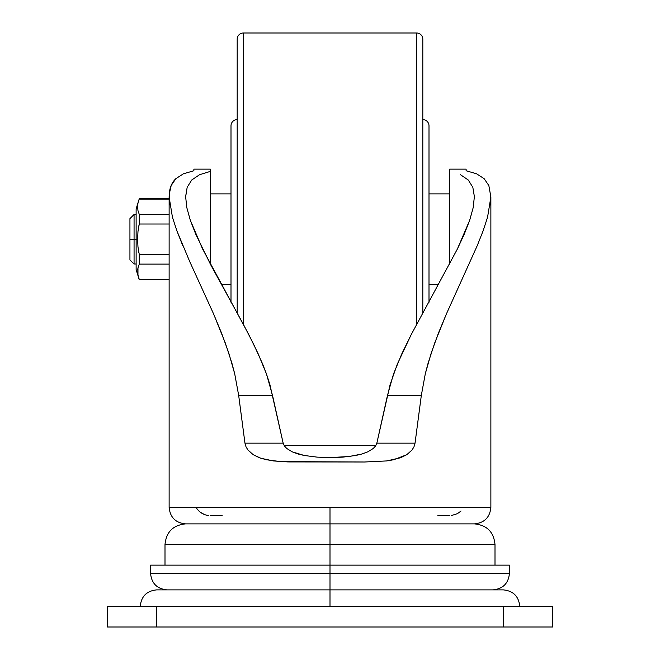 <?xml version="1.0" encoding="UTF-8"?>
<svg xmlns="http://www.w3.org/2000/svg" width="660" height="660" viewBox="0 0 660 660"><rect width="100%" height="100%" fill="white"/><g stroke="black" fill="none" stroke-linecap="round" stroke-linejoin="round"><path stroke-width="0.99" d="M169.125 198.767L139.26 198.767L137.973 202.933L137.61 206.761L137.973 210.598L139.26 214.385L169.125 214.385L139.26 214.385L139.26 224.012L137.973 231.577L137.61 239.25L137.973 246.931L139.26 254.488L169.125 254.488L139.26 254.488L139.26 264.115L137.973 267.902L139.26 264.115L139.26 254.488L137.973 246.931L137.61 239.25L137.973 231.577L139.26 224.012L139.26 214.385L137.973 210.598L137.61 206.761L137.973 202.933L139.26 198.767L136.125 208.882L136.125 239.25L134.062 239.25L134.062 264L134.062 239.25L129.938 239.25L129.938 259.875L129.938 239.25L134.062 239.25L134.062 214.5L134.062 239.25L136.125 239.25L136.125 269.618L136.125 208.882L136.125 239.25L137.61 239.25L136.125 239.25L136.125 269.618L139.26 279.733L137.701 273.652L137.973 267.902L137.957 275.5M284.147 445.5L375.853 445.5L284.147 445.5M243.375 33L243.375 324.332L243.375 33A6.188 6.188 0 0 0 237.188 39.188L237.188 312.947L237.188 39.188A6.188 6.188 0 0 1 243.375 33L416.625 33L243.375 33M416.625 324.332L416.625 33L416.625 324.332M231 302.272L231 125.812A6.188 6.188 0 0 1 237.188 119.625A6.188 6.188 0 0 0 231 125.812L231 301.768M221.471 284.625L231 284.625L221.471 284.625M231 193.875L210.375 193.875L231 193.875M429 284.625L438.529 284.625L429 284.625M449.625 193.875L429 193.875L449.625 193.875M429 301.768L429 125.812A6.188 6.188 0 0 0 422.812 119.625A6.188 6.188 0 0 1 429 125.812L429 302.272M422.812 312.947L422.812 39.188A6.188 6.188 0 0 0 416.625 33A6.188 6.188 0 0 1 422.812 39.188L422.812 312.947M484.135 178.67L476.553 173.786L466.125 170.758L476.553 173.786L484.135 178.67L488.837 185.534L490.875 197.018L487.542 217.322L483.095 230.885L477.23 245.677L446.391 313.97L438.413 333.168L431.219 353.026L425.32 373.684L421.336 395.34L415.041 443.149L413.985 446.812L412.071 449.98L406.774 454.707L393.731 459.739L386.661 460.936L364.609 462L287.917 461.917L273.355 460.936L260.824 458.246L253.209 454.699L247.921 449.971L246.015 446.812L244.959 443.149L238.664 395.34L272.506 395.34L283.148 443.149L284.526 446.077L286.704 448.437L292.083 451.795L304.268 455.483L317.08 457.124L330 457.603L317.08 457.124L304.268 455.483L298.064 453.997L292.083 451.795L286.704 448.437L284.526 446.077L283.148 443.149L269.874 384.508L266.467 373.964L258.2 353.842L248.812 334.661L202.57 248.927L190.303 220.225L186.805 207.611L185.625 196.573L187.176 187.275L191.738 180.007L199.526 174.727L210.375 171.377L210.375 264.182L210.375 169.405M185.625 197.018L187.176 187.275L191.738 180.007M519.75 606.375C518.768 596.351 513.274 590.857 503.25 589.875L330 589.875L503.25 589.875L330 589.875L330 606.375L330 573.375L509.438 573.375L330 573.375L330 589.875L156.75 589.875C146.726 590.857 141.232 596.351 140.25 606.375M509.438 573.375L509.438 565.125L330 565.125L330 573.375L509.438 573.375C508.456 583.399 502.961 588.893 492.938 589.875M330 544.5L330 565.125L330 544.5L495 544.5L330 544.5L330 523.875L474.375 523.875L330 523.875L330 544.5L165 544.5C166.221 531.976 173.101 525.096 185.625 523.875C175.601 522.893 170.107 517.399 169.125 507.375L330 507.375L330 523.875L474.375 523.875L330 523.875L330 507.375L490.875 507.375C489.893 517.399 484.399 522.893 474.375 523.875C486.898 525.096 493.779 531.976 495 544.5L330 544.5M463.914 507.375L196.086 507.375A16.5 16.5 0 0 0 208.453 515.51M138.468 250.734L138.806 252.524M138.468 277.464L139.26 279.733L169.125 279.733M449.625 169.315L449.625 171.377L449.625 169.125L466.125 169.125L466.125 170.758L466.125 169.257M137.973 231.577L139.26 224.012L169.125 224.012L139.26 224.012L138.749 226.248M169.125 279.353L139.26 279.353L137.973 275.566L139.26 279.353L169.125 279.353M139.26 199.147L169.125 199.147L139.26 199.147M139.26 264.115L169.125 264.115L139.26 264.115M193.875 169.422L193.875 170.758L183.422 173.794L193.875 170.758L193.875 169.125L210.375 169.125L210.375 171.377M449.625 171.377L449.625 264.182L449.625 171.377M175.874 178.662L183.422 173.794L175.874 178.662C171.88 182.432 169.661 187.654 169.216 194.353L171.179 185.501L175.874 178.662M460.548 174.76L468.278 180.023L472.832 187.308L474.375 196.614L473.187 207.644L469.672 220.3L464.277 234.135L457.339 249.092L411.114 334.801L397.411 363.908L390.134 384.499L376.852 443.149L375.466 446.086L373.296 448.437L367.909 451.795L361.96 453.989L355.724 455.483L342.895 457.132L330 457.603L349.33 456.489L361.96 453.989L367.909 451.795L373.296 448.437L375.466 446.086L376.852 443.149L415.041 443.149L376.852 443.149L387.494 395.34L421.336 395.34L415.041 443.149L413.985 446.812L412.071 449.98L406.774 454.707L400.48 457.784L386.661 460.936L364.609 462L280.566 461.604L266.285 459.739L259.495 457.776L253.209 454.699L247.921 449.971L246.015 446.812L244.959 443.149L283.148 443.149L244.959 443.149L238.664 395.34L234.688 373.692L228.764 352.976L221.521 333.011L213.543 313.822L189.684 261.484L176.888 230.835L172.441 217.239L169.125 197.018L169.216 194.353L169.744 204.955M330 523.875L185.625 523.875L330 523.875M552.75 606.375L107.25 606.375L107.25 627L156.75 627L156.75 606.375L107.25 606.375L107.25 627L503.25 627L503.25 606.375L156.75 606.375L156.75 627L552.75 627L552.75 606.375L503.25 606.375L503.25 627L552.75 627L552.75 606.375M150.562 565.125L150.562 573.375L330 573.375L330 565.125L150.562 565.125L509.438 565.125M330 573.375L150.562 573.375L330 573.375M330 589.875L156.75 589.875L330 589.875M198.916 510.997L197.381 509.289M204.501 514.544L200.665 512.465M210.375 515.625L222.164 515.625M437.836 515.625L449.625 515.625M461.06 511.013L457.446 513.653L451.547 515.51M490.24 205.029L490.792 194.386M468.278 180.023L472.832 187.308L474.375 196.614L473.187 207.644L469.672 220.3L457.339 249.092L411.114 334.801L401.717 354.016L393.5 374.047L387.494 395.34L421.336 395.34L425.32 373.684L428.076 363.239L434.692 343.01L446.391 313.97L477.23 245.677L483.095 230.885L487.542 217.322M189.684 261.484L213.543 313.822L225.274 342.911L231.924 363.231L234.688 373.692L238.664 395.34L272.506 395.34L266.467 373.964L262.531 363.759L253.597 344.157L243.903 325.322L210.672 264.742L195.673 234.02L190.303 220.225L186.805 207.611L185.625 196.573M172.441 217.239L176.888 230.835L182.729 245.594M129.938 218.625L129.938 239.25L129.938 218.625L134.062 214.5L136.125 214.5M139.26 214.385L137.973 210.598M137.973 267.902L137.701 269.808M136.125 264L134.062 264L129.938 259.875M495 565.125L495 544.5M490.875 507.375L490.875 197.018M169.125 507.375L169.125 197.018M165 565.125L165 544.5M150.562 573.375C151.544 583.399 157.039 588.893 167.062 589.875"/></g></svg>
